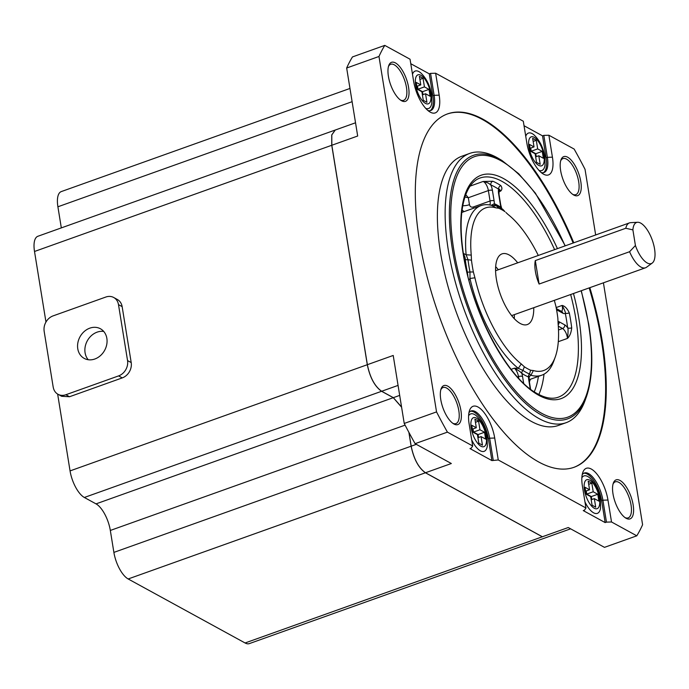 <?xml version="1.0" encoding="UTF-8"?>
<svg xmlns="http://www.w3.org/2000/svg" width="689" height="689" viewBox="0 0 689 689"><rect width="100%" height="100%" fill="white"/><g stroke="black" fill="none" stroke-linecap="round" stroke-linejoin="round"><path stroke-width="1.03" d="M501.403 208.397A3.006 2.403 123.9 0 1 501.058 207.415A93.084 37.714 70.3 0 0 494.34 203.737A3.006 2.575 -67.4 0 0 495.701 205.555M501.73 208.603L501.058 207.415A10.507 4.255 70.3 0 1 500.317 204.271A3.006 1.137 -9.2 0 1 500.696 204.719L501.747 208.638M464.291 259.185A10.507 4.255 70.3 0 0 465.23 259.322C464.877 257.376 465.885 259.176 463.361 253.406L466.126 254.766L471.25 255.102A86.332 34.975 -109.7 0 1 495.977 207.863L498.681 208.216A87.038 35.26 -109.7 0 1 504.968 211.652L502.798 209.301A90.397 36.62 70.3 0 0 496.269 205.727L491.929 205.486A90.087 36.491 -109.7 0 0 481.129 205.537A90.087 36.491 -109.7 0 0 466.126 254.766L468.003 259.71A3.006 1.318 -7.1 0 1 465.23 259.322A93.084 37.714 70.3 0 0 466.126 265.566A93.084 37.714 70.3 0 0 467.28 271.948A3.006 0.947 168.8 0 0 469.993 271.966L469.967 278.459L468.976 280.259M470.113 186.108L483.058 181.483C490.387 183.171 489.181 184.239 490.826 184.962A10.507 4.255 70.3 0 1 492.42 190.448L494.108 200.869A10.507 4.255 70.3 0 1 494.34 203.737L491.24 205.296M471.465 260.184L468.003 259.71A90.397 36.62 70.3 0 0 468.873 265.773A90.397 36.62 70.3 0 0 469.993 271.966L473.377 271.991A87.038 35.26 -109.7 0 1 472.309 266.023A87.038 35.26 -109.7 0 1 471.465 260.184L471.25 255.102M466.797 271.475A10.507 4.255 70.3 0 1 467.28 271.948L467.917 276.125M511.126 369.347L514.382 368.184L518.309 368.339A90.087 36.491 -109.7 0 1 469.967 278.459L474.928 277.805L473.377 271.991M554.335 300.352A86.332 34.975 -109.7 0 1 554.404 300.628L555.945 306.441A87.038 35.26 -109.7 0 1 557.022 312.41A87.038 35.26 -109.7 0 1 557.857 318.24L558.081 323.33A86.332 34.975 -109.7 0 1 555.3 356.885A86.332 34.975 -109.7 0 1 533.355 370.561L530.651 370.217A87.038 35.26 -109.7 0 1 524.363 366.781L521.254 363.938L518.309 368.339L522.942 370.415A3.006 2.403 -56.1 0 0 521.806 373.326A93.084 37.714 70.3 0 0 528.532 377.004A3.006 2.575 112.6 0 1 529.471 373.989L530.935 375.255L529.083 376.668M518.791 378.382L518.498 376.59A7.51 3.04 70.3 0 0 514.382 368.184C521.53 372.043 520.255 372.232 521.806 373.326A10.507 4.255 70.3 0 1 522.546 376.47A3.006 1.137 170.8 0 0 518.498 376.59L517.482 376.952M524.363 366.781L522.942 370.415A90.397 36.62 70.3 0 0 529.471 373.989L530.651 370.217M530.229 388.958L528.756 379.872A10.507 4.255 70.3 0 1 528.532 377.004L529.565 376.495A7.51 3.04 70.3 0 0 529.143 376.452M555.3 356.885L553.827 360.976A90.087 36.491 -109.7 0 1 541.743 375.204A90.087 36.491 -109.7 0 1 530.935 375.255L533.355 370.561M561.544 311.411A7.51 3.04 70.3 0 0 562.336 306.519A7.51 3.04 70.3 0 0 562.121 305.434L562.689 306.407C564.842 310.584 565.703 312.858 565.281 313.228A113.358 45.922 -109.7 0 1 566.599 320.574A113.358 45.922 -109.7 0 1 567.641 327.775A3.006 1.309 172.8 0 0 571.715 327.843C571.181 332.761 569.76 336.284 567.46 338.42A7.51 3.04 70.3 0 0 567.331 337.377A7.51 3.04 70.3 0 0 562.568 328.515A3.006 2.498 -61.3 0 0 564.713 324.855A10.507 4.255 70.3 0 1 567.641 327.775C568.192 328.205 568.201 331.366 567.684 337.257L567.46 338.42L558.288 341.692M556.169 307.561L562.121 305.434C564.877 306.037 567.271 308.534 569.295 312.909A3.006 0.956 -11.1 0 1 565.281 313.228A10.507 4.255 70.3 0 1 562.818 313.194L557.263 310.153A10.507 4.255 70.3 0 1 556.557 309.688M464.92 197.037L468.339 197.726L469.459 204.676C470.01 206.726 471.276 207.501 473.257 207.001L490.06 200.999L488.372 190.569A7.51 3.04 70.3 0 0 483.058 181.483L492.868 181.241A3.006 2.575 -67 0 0 490.826 184.962A113.358 45.922 -109.7 0 1 498.578 189.199A3.006 2.411 123.6 0 1 500.825 185.599C502.298 187.744 502.229 189.587 500.627 191.103A7.51 3.04 70.3 0 0 499.008 190.431M500.317 204.271L498.629 193.842A10.507 4.255 70.3 0 1 498.578 189.199C498.896 188.562 499.577 189.199 500.627 191.103L498.819 191.749M492.42 190.448A3.006 1.137 170.8 0 0 488.372 190.569L468.339 197.726L465.747 194.677M462.078 210.111L464.102 211.618M448.298 249.952A143.011 57.936 -109.7 0 1 469.786 153.389A143.011 57.936 -109.7 0 1 498.939 158.694L502.014 160.546A139.91 56.679 -109.7 0 0 452.466 249.831A139.91 56.679 -109.7 0 0 517.215 395.004A139.91 56.679 -109.7 0 0 586.408 396.778L585.202 400.154A143.011 57.936 -109.7 0 1 566.005 422.736A143.011 57.936 -109.7 0 1 448.298 249.952M469.786 153.389L462.026 156.162A143.011 57.936 70.3 0 0 440.538 252.725A143.011 57.936 70.3 0 0 558.254 425.501L566.005 422.736M589.181 287.907A187.675 76.031 -109.7 0 1 601.48 340.84A187.675 76.031 -109.7 0 1 573.601 467.452M447.325 113.986A187.675 76.031 -109.7 0 1 573.145 243.01M573.791 242.786A187.675 76.031 70.3 0 0 447.643 113.866A187.675 76.031 70.3 0 0 419.455 240.59A187.675 76.031 70.3 0 0 573.928 467.331A187.675 76.031 70.3 0 0 602.126 340.607A187.675 76.031 70.3 0 0 589.827 287.675M603.418 282.817L642.596 524.725A287.52 116.484 -109.7 0 1 636.791 535.818L611.522 521.978L607.965 500.042A26.277 10.645 70.3 0 0 595.804 472.775A26.277 10.645 70.3 0 0 582.816 472.439A26.277 10.645 70.3 0 0 582.394 486.038L585.951 507.982L498.268 459.968L494.711 438.032A26.277 10.645 70.3 0 0 482.55 410.765A26.277 10.645 70.3 0 0 469.554 410.429A26.277 10.645 70.3 0 0 469.14 424.028L472.688 445.972L447.419 432.132A287.52 116.484 -109.7 0 1 436.542 411.901L378.976 56.481A287.52 116.484 -109.7 0 1 384.781 45.388L410.05 59.22L413.607 81.164A26.277 10.645 70.3 0 0 429.876 111.937A26.277 10.645 70.3 0 0 439.177 95.168L435.629 73.223L523.304 121.23L526.861 143.174A26.277 10.645 70.3 0 0 543.13 173.947A26.277 10.645 70.3 0 0 552.432 157.178L548.883 135.233L574.152 149.065A287.52 116.484 -109.7 0 1 585.03 169.296L595.666 234.966M408.577 87.348A20.722 8.397 70.3 0 0 398.991 65.851A20.722 8.397 70.3 0 0 388.742 65.584A20.722 8.397 70.3 0 0 388.415 76.307A20.722 8.397 70.3 0 0 401.239 100.568A20.722 8.397 70.3 0 0 408.577 87.348M460.932 410.601A20.722 8.397 70.3 0 0 451.347 389.104A20.722 8.397 70.3 0 0 441.098 388.837A20.722 8.397 70.3 0 0 440.771 399.56A20.722 8.397 70.3 0 0 453.595 423.821A20.722 8.397 70.3 0 0 460.932 410.601M633.157 504.899A20.722 8.397 70.3 0 0 623.571 483.394A20.722 8.397 70.3 0 0 613.322 483.135A20.722 8.397 70.3 0 0 612.995 493.849A20.722 8.397 70.3 0 0 625.819 518.119A20.722 8.397 70.3 0 0 633.157 504.899M580.801 181.646A20.722 8.397 70.3 0 0 571.215 160.149A20.722 8.397 70.3 0 0 560.967 159.882A20.722 8.397 70.3 0 0 560.639 170.605A20.722 8.397 70.3 0 0 573.463 194.866A20.722 8.397 70.3 0 0 580.801 181.646M548.883 135.233L543.819 135.388L547.376 157.333L552.432 157.178M524.036 125.725L542.527 135.854L543.819 135.388M435.629 73.223L430.565 73.379L434.122 95.323L439.177 95.168M430.074 110.696A22.522 9.121 -109.7 0 0 432.83 95.78L429.273 73.835L430.565 73.379M429.273 73.835L410.782 63.715M45.965 322.039L34.51 251.476L357.677 136.017L346.662 68.022A287.52 116.484 70.3 0 1 352.467 56.929L384.781 45.388M57.643 394.074L70.054 470.906A22.522 9.121 70.3 0 0 84.342 497.475L96.029 503.874A22.522 9.121 -109.7 0 1 110.326 530.452L113.883 552.397A22.522 9.121 70.3 0 0 128.171 578.967L245.086 642.975A22.522 9.121 70.3 0 0 249.323 643.612L570.621 528.825M128.171 578.967L451.338 463.516L415.105 443.682L447.419 432.132M472.688 445.972L471.285 448.126L469.993 448.582L491.912 460.588L498.268 459.968M585.951 507.982L584.539 510.136L583.247 510.592L605.166 522.598L601.618 500.653A22.522 9.121 -109.7 0 0 583.747 473.274M607.965 500.042L602.909 500.197L606.466 522.133L605.166 522.598M606.466 522.133L611.522 521.978M245.086 642.975L568.244 527.524L604.477 547.359L636.791 535.818M378.976 56.481L346.662 68.022M70.054 470.906L393.212 355.455L404.228 423.451L436.542 411.901M61.657 396.287L69.529 396.735L122.263 377.899A12.54 10.438 -61.3 0 0 131.203 362.586L122.142 306.639A12.54 10.438 -61.3 0 0 117.363 299.5L113.711 297.493A12.54 10.438 118.7 0 1 118.491 304.641L127.551 360.58A12.54 10.438 118.7 0 1 118.603 375.901L65.877 394.737A12.54 10.438 118.7 0 1 57.997 394.28A12.54 10.438 118.7 0 1 53.225 387.14M355.533 122.788L37.895 236.267A22.522 9.121 70.3 0 0 34.51 251.476M61.321 227.895L57.902 206.786A22.522 9.121 70.3 0 1 61.287 191.585L349.969 88.45M400.438 100.034A19.146 7.751 70.3 0 0 403.582 100.336A19.146 7.751 70.3 0 0 406.458 87.417A19.146 7.751 70.3 0 0 394.306 64.826A19.146 7.751 70.3 0 0 390.697 64.284A19.146 7.751 70.3 0 0 388.458 66.514M53.199 387.149L44.139 331.202M44.165 331.194A12.54 10.438 118.7 0 1 53.105 315.881L105.83 297.037A12.54 10.438 118.7 0 1 113.711 297.493M94.815 359.012A16.889 14.056 -61.3 0 0 106.761 344.414A16.889 14.056 -61.3 0 0 100.43 328.765A16.889 14.056 -61.3 0 0 89.82 328.153A16.889 14.056 -61.3 0 0 77.874 342.743A16.889 14.056 -61.3 0 0 84.204 358.392A16.889 14.056 -61.3 0 0 94.815 359.012M88.226 359.727A16.889 14.056 118.7 0 1 97.123 332.15A16.889 14.056 118.7 0 1 103.72 331.426M404.228 423.451A287.52 116.484 70.3 0 0 415.105 443.682M452.794 423.279A19.146 7.751 70.3 0 0 455.937 423.589A19.146 7.751 70.3 0 0 458.814 410.661A19.146 7.751 70.3 0 0 446.661 388.079A19.146 7.751 70.3 0 0 443.053 387.537A19.146 7.751 70.3 0 0 440.814 389.767M494.711 438.032L489.655 438.178A22.522 9.121 70.3 0 0 471.112 410.971A22.522 9.121 70.3 0 0 468.933 412.797M470.492 411.264A22.522 9.121 -109.7 0 1 488.363 438.643L489.655 438.178L493.203 460.123M488.363 438.643L491.912 460.588M471.715 439.926A19.895 8.061 70.3 0 0 487.287 446.153L487.132 437.394C485.521 428.463 481.973 421.306 476.487 415.923A19.895 8.061 70.3 0 0 468.598 415.82M478.579 421.177L474.919 419.179L476.314 427.748L471.741 425.251L472.852 432.106L477.417 434.613L478.812 443.182L482.464 445.18L481.077 436.611L485.642 439.108L484.531 432.253L479.966 429.755L478.579 421.177L475.427 422.305M479.966 429.755L473.498 432.063L478.071 434.561L478.545 437.515M472.99 428.937L473.498 432.063M484.531 432.253L478.071 434.561M481.077 436.611L477.925 437.73M476.314 427.748L472.378 429.161M601.618 500.653L602.909 500.197A22.522 9.121 70.3 0 0 584.375 472.981A22.522 9.121 70.3 0 0 582.196 474.807M584.97 501.936A19.895 8.061 70.3 0 0 600.541 508.163L600.386 499.404C598.775 490.473 595.227 483.316 589.741 477.933A19.895 8.061 70.3 0 0 581.852 477.83M594.331 498.621L598.896 501.118L597.785 494.263L593.22 491.765L591.834 483.196L588.182 481.189L589.569 489.767L584.995 487.261L586.106 494.116L590.68 496.623L592.066 505.192L595.718 507.19L594.331 498.621L591.179 499.749M589.569 489.767L585.633 491.171M591.834 483.196L588.682 484.315M593.22 491.765L586.752 494.073L591.326 496.571L591.799 499.525M586.253 490.947L586.752 494.073M597.785 494.263L591.326 496.571M625.018 517.577A19.146 7.751 70.3 0 0 628.161 517.887A19.146 7.751 70.3 0 0 631.038 504.959A19.146 7.751 70.3 0 0 618.886 482.369A19.146 7.751 70.3 0 0 615.277 481.835A19.146 7.751 70.3 0 0 613.038 484.066M572.662 194.332A19.146 7.751 70.3 0 0 575.806 194.634A19.146 7.751 70.3 0 0 578.682 181.707A19.146 7.751 70.3 0 0 566.53 159.125A19.146 7.751 70.3 0 0 562.922 158.582A19.146 7.751 70.3 0 0 560.682 160.813M541.158 172.508A22.522 9.121 70.3 0 0 543.991 172.534A22.522 9.121 70.3 0 0 547.376 157.333L546.084 157.79A22.522 9.121 -109.7 0 1 543.328 172.706M546.084 157.79L542.527 135.854M538.97 170.381A19.895 8.061 70.3 0 0 545.008 165.308L544.853 156.541C543.251 147.61 539.702 140.461 534.208 135.078A19.895 8.061 70.3 0 0 525.741 136.258M536.533 162.328L540.185 164.327L538.798 155.757L543.363 158.263L542.252 151.399L537.687 148.902L536.3 140.332L532.649 138.325L534.035 146.903L529.471 144.397L530.582 151.261L535.146 153.759L536.533 162.328M534.035 146.903L530.099 148.307M536.3 140.332L533.157 141.452M537.687 148.902L531.228 151.21L535.792 153.707L536.266 156.661M530.719 148.083L531.228 151.21M542.252 151.399L535.792 153.707M538.798 155.757L535.654 156.885M427.895 110.498A22.522 9.121 70.3 0 0 430.737 110.524A22.522 9.121 70.3 0 0 434.122 95.323L432.83 95.78M425.716 108.371A19.895 8.061 70.3 0 0 431.753 103.29L431.598 94.531C429.988 85.6 426.439 78.451 420.953 73.068A19.895 8.061 70.3 0 0 412.487 74.248M417.319 89.251L421.892 91.749L423.279 100.318L426.93 102.316L425.544 93.747L430.108 96.245L428.997 89.389L424.433 86.892L423.046 78.322L419.394 76.315L420.781 84.893L416.208 82.387L417.319 89.251M420.781 84.893L416.845 86.297M423.046 78.322L419.894 79.442M424.433 86.892L417.965 89.2L422.538 91.697L423.012 94.651M417.465 86.073L417.965 89.2M428.997 89.389L422.538 91.697M425.544 93.747L422.391 94.875M521.254 363.938A86.332 34.975 -109.7 0 1 474.928 277.805M495.977 207.863L491.929 205.486M505.907 212.462L508.077 214.494A86.332 34.975 -109.7 0 1 538.298 255.464M517.706 262.819A37.533 15.21 70.3 0 0 502.04 253.871A37.533 15.21 70.3 0 0 496.399 279.217A37.533 15.21 70.3 0 0 527.292 324.562A37.533 15.21 70.3 0 0 533.742 307.707M495.675 266.669A37.533 15.21 -109.7 0 1 498.319 269.743M514.356 314.632A37.533 15.21 -109.7 0 1 514.261 318.697M625.793 228.266A23.831 9.655 -109.7 0 1 629.445 222.9A23.831 9.655 -109.7 0 1 630.581 222.668L637.626 222.271A21.824 8.845 -109.7 0 1 654.55 248.85A21.824 8.845 -109.7 0 1 652.207 263.086A21.824 8.845 -109.7 0 1 635.422 245.491L632.89 229.876L625.793 228.266L535.31 260.588A23.831 9.655 -109.7 0 0 535.379 271.32A23.831 9.655 -109.7 0 0 539.108 284.049L535.31 260.588M652.207 263.086L646.506 267.246A23.831 9.655 -109.7 0 1 645.481 267.788A23.831 9.655 -109.7 0 1 629.591 251.718L539.108 284.049M629.591 251.718L635.422 245.491M632.89 229.876A21.824 8.845 -109.7 0 1 637.626 222.271M401.566 407.018L393.341 397.665L381.654 391.257C374.773 386.4 370.01 377.538 367.358 364.688L331.822 145.258L331.797 134.932L335.267 130.023M542.389 536.765L425.483 472.749C418.602 467.891 413.839 459.029 411.187 446.179L408.973 432.511M542.329 536.783L425.414 472.775C418.542 467.909 413.779 459.055 411.126 446.205L408.878 432.322M401.592 407.208L393.281 397.682L381.585 391.283C374.713 386.426 369.95 377.563 367.297 364.714L331.753 145.276L331.728 134.975L335.173 130.057M562.818 313.194A3.006 2.498 -61.3 0 0 561.681 311.488L556.359 308.569A3.006 2.498 118.7 0 1 557.263 310.153M569.295 312.909A116.355 47.136 -109.7 0 1 570.647 320.454A116.355 47.136 -109.7 0 1 571.715 327.843M558.193 324.7A3.006 2.498 118.7 0 0 559.158 321.815L564.713 324.855M558.495 329.971L562.568 328.515L558.305 326.181M554.619 249.633A116.355 47.136 70.3 0 0 480.044 178.02C473.843 180.156 468.994 185.944 465.488 195.392C460.347 210.231 459.744 230.307 463.688 255.636C471.939 311.29 506.751 376.719 536.068 392.963C544.766 398.044 552.19 399.448 558.331 397.174A116.355 47.136 70.3 0 0 575.815 318.602A116.355 47.136 70.3 0 0 570.656 294.522M544.009 374.17A116.355 47.136 -109.7 0 1 538.85 394.513M492.868 181.241A116.355 47.136 -109.7 0 1 500.825 185.599M498.629 190.5L499.112 190.173L499.008 194.289A3.006 1.137 170.8 0 0 498.629 193.842M489.896 204.995A7.51 3.04 70.3 0 0 490.06 200.999A3.006 1.137 -9.2 0 1 494.108 200.869M473.257 207.001A7.51 3.04 -109.7 0 1 473.403 208.293M462.775 205.718A7.51 2.842 170.8 0 0 469.459 204.676M522.546 376.47L523.657 383.308M529.204 376.246L529.135 380.311A3.006 1.137 170.8 0 0 528.756 379.872M529.393 381.904A101.343 41.056 70.3 0 0 530.366 379.269M538.428 376.383A112.608 45.62 -109.7 0 1 534.251 391.817M559.158 321.815A10.507 4.255 70.3 0 0 557.978 321.418M557.435 248.626A118.611 48.049 70.3 0 0 486.563 174.102A118.611 48.049 70.3 0 0 463.404 255.3A118.611 48.049 70.3 0 0 538.677 395.253A118.611 48.049 70.3 0 0 578.855 318.516A118.611 48.049 70.3 0 0 573.472 293.514M581.128 290.784A138.325 56.042 -109.7 0 1 588.44 323.761A138.325 56.042 -109.7 0 1 541.588 413.254A138.325 56.042 -109.7 0 1 453.81 250.047A138.325 56.042 -109.7 0 1 481.663 155.309A138.325 56.042 -109.7 0 1 565.092 245.887M113.883 552.397L416.32 444.345M405.098 425.139L110.326 530.452M96.029 503.874L399.68 395.4M398.061 385.401L84.342 497.475M352.113 101.679L57.902 206.786M122.142 306.639L118.491 304.641M127.551 360.58L131.203 362.586M122.263 377.899L118.603 375.901M65.877 394.737L69.529 396.735M471.198 428.084A15.391 6.235 -109.7 0 1 476.418 418.12A15.391 6.235 -109.7 0 1 486.184 436.283A15.391 6.235 -109.7 0 1 480.965 446.239A15.391 6.235 -109.7 0 1 471.198 428.084M584.461 490.094A15.391 6.235 -109.7 0 1 589.672 480.138A15.391 6.235 -109.7 0 1 599.439 498.293A15.391 6.235 -109.7 0 1 594.228 508.249A15.391 6.235 -109.7 0 1 584.461 490.094M528.928 147.231A15.391 6.235 -109.7 0 1 534.139 137.275A15.391 6.235 -109.7 0 1 543.905 155.43A15.391 6.235 -109.7 0 1 538.695 165.386A15.391 6.235 -109.7 0 1 528.928 147.231M415.674 85.221A15.391 6.235 -109.7 0 1 420.884 75.265A15.391 6.235 -109.7 0 1 430.651 93.42A15.391 6.235 -109.7 0 1 425.44 103.376A15.391 6.235 -109.7 0 1 415.674 85.221M496.269 205.727L498.681 208.216M504.968 211.652L502.798 209.301M494.091 205.443L494.564 205.443M495.77 205.58L495.081 205.468M461.794 212.445L481.129 205.537M529.057 379.734L541.743 375.204M561.208 311.592L561.681 311.488M499.008 194.289L500.696 204.719M529.135 380.311L530.582 389.225M586.408 396.778C592.712 378.39 593.487 354.163 588.725 324.097L581.318 290.715M565.281 245.827L535.362 193.109L518.705 173.757L502.014 160.546M61.648 396.278L57.997 394.28M495.58 270.725L629.445 222.9M511.617 315.614L645.481 267.788"/></g></svg>
